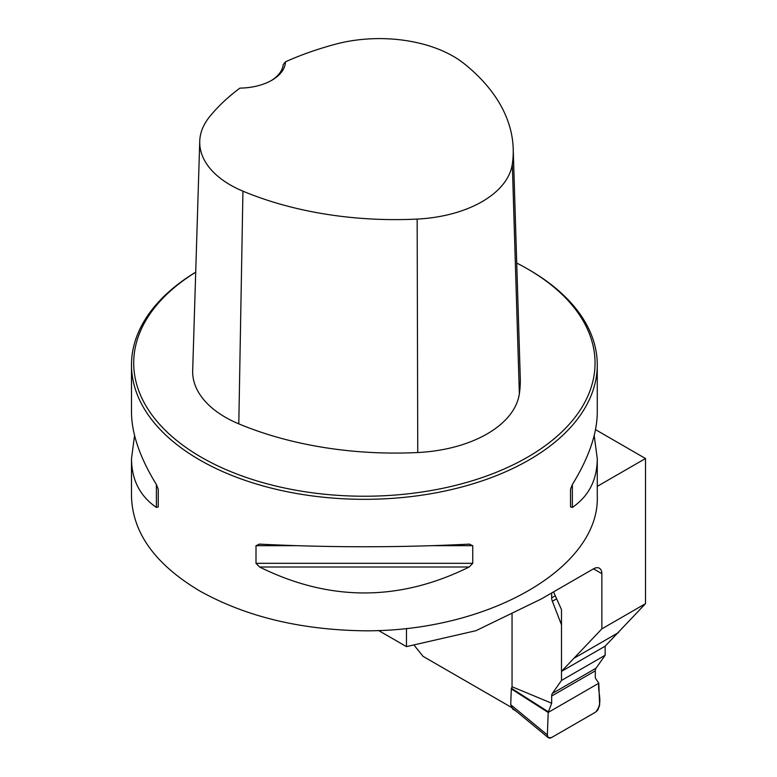 <?xml version="1.0" encoding="UTF-8"?>
<svg xmlns="http://www.w3.org/2000/svg" width="777" height="777" viewBox="0 0 777 777"><rect width="100%" height="100%" fill="white"/><g stroke="black" fill="none" stroke-linecap="round" stroke-linejoin="round"><path stroke-width="1.17" d="M378.516 630.487L406.468 646.629L475.971 630.691L541.346 598.941L593.492 568.832A11.83 6.828 120 0 1 599.407 568.249A11.83 6.828 120 0 1 601.854 573.659L601.854 628.875L645.502 603.671L605.147 646.182L561.489 671.386L561.489 609.595L553.554 591.938A14.782 8.537 -120 0 1 553.535 591.899M406.468 628.399L406.468 646.629M597.27 486.363L645.502 458.517L645.502 603.671M195.707 272.154A232.886 134.46 0 0 0 131.498 364.869A232.886 134.46 0 0 0 199.708 459.945A232.886 134.46 0 0 0 453.506 489.092A232.886 134.46 0 0 0 597.27 364.869A232.886 134.46 0 0 0 529.059 269.794L527.486 268.891A230.672 133.178 0 0 0 516.734 263.063M131.498 364.869L131.498 412.325C131.653 433.683 139.947 457.76 156.4 484.557L158.246 489.248L158.246 506.895L156.4 507.43C139.947 496.134 131.653 479.885 131.498 458.673L131.498 496.348C132.527 532.915 155.264 564.442 199.708 590.938C245.61 616.598 300.495 629.894 364.384 630.807C488.869 631.672 599.873 567.579 597.27 496.348L597.27 458.673C597.115 479.885 588.811 496.134 572.358 507.43L570.512 506.895L570.512 489.248L572.358 484.557C588.811 457.76 597.115 433.683 597.27 412.325L597.27 364.869M131.498 458.673L134.557 435.499M594.201 435.499L597.27 458.673M469.172 544.133L472.756 545.687L472.756 563.325L469.172 567.006C399.31 601.592 329.448 601.592 259.596 567.006L256.002 563.325L256.002 545.687L259.596 544.133C329.448 547.63 399.31 547.63 469.172 544.133L469.735 544.123M259.023 544.123L259.596 544.133M645.502 458.517L595.512 429.642M511.858 707.633L423.067 656.361L413.869 644.929M548.193 712.451L511.305 688.917L512.043 686.742L512.043 613.17L512.043 686.742L551.67 703.214L548.193 712.451L547.358 734.945L548.309 737.694L551.505 737.587L595.473 712.198L597.746 710.11L599.621 705.331L598.795 683.236L595.318 678.01L595.318 670.833A7.391 4.264 60 0 1 596.017 668.22L605.147 655.244L561.489 680.448L552.369 693.424A7.391 4.264 -120 0 0 551.67 696.037L551.67 703.214M561.489 671.386L601.854 628.875M285.48 61.81A259.654 149.912 180 0 1 335.363 44.231A104.4 60.276 180 0 1 463.986 63.549A259.654 149.912 180 0 1 513.208 148.747A259.654 149.912 180 0 1 512.315 164.141A104.4 60.276 180 0 1 417.162 219.075A259.654 149.912 180 0 1 242.939 191.171A104.4 60.276 180 0 1 199.738 141.268A104.4 60.276 180 0 1 209.469 116.909A259.654 149.912 180 0 1 239.928 88.112A46.581 26.894 0 0 0 271.853 80.245A46.581 26.894 0 0 0 285.48 61.81L283.187 64.627A44.357 25.612 180 0 1 271.047 80.701M199.738 141.268L192.686 370.58A111.451 64.345 0 0 0 238.801 423.863A266.715 153.982 0 0 0 417.754 452.525A111.451 64.345 0 0 0 519.347 393.871A266.715 153.982 0 0 0 520.269 378.069L513.208 148.747M195.707 272.212A230.672 133.178 0 0 0 201.272 457.226A230.672 133.178 0 0 0 527.486 457.226A230.672 133.178 0 0 0 527.486 268.891M158.246 506.895L158.246 489.248M618.589 632.517L574.931 657.721M551.67 592.977L551.67 597.853A7.391 4.264 -120 0 0 552.369 601.272L561.489 624.786L561.489 680.448M605.147 646.182L605.147 655.244M516.045 711.081L513.267 709.479A5.915 3.419 -60 0 1 512.179 707.905M512.15 707.76L510.722 704.729L547.358 734.945L548.193 712.451L598.795 683.236C597.367 692.598 603.797 703.224 595.473 712.198L551.505 737.587C548.921 738.742 547.532 737.868 547.358 734.945M511.305 688.917L510.722 704.729M601.854 573.659L593.492 568.832M512.315 164.141L519.347 393.871M242.939 191.171L238.801 423.863M417.162 219.075L417.754 452.525M156.4 507.43L156.4 484.557M572.358 484.557L572.358 507.43M469.172 567.006L259.596 567.006M472.756 563.325L256.002 563.325M472.756 545.687L432.896 545.687M295.872 545.687L256.002 545.687M595.318 670.833L551.67 696.037M556.643 598.805L552.369 601.272M551.67 597.853L555.273 595.765M552.369 693.424L596.017 668.22M548.329 711.819L511.451 688.286M548.144 737.558L511.645 707.449"/></g></svg>
